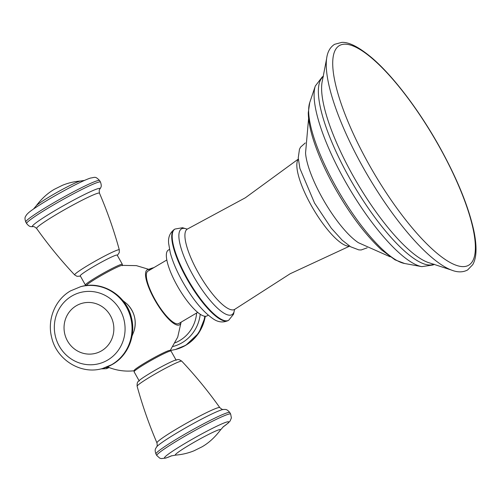 <?xml version="1.0" encoding="UTF-8"?>
<svg xmlns="http://www.w3.org/2000/svg" width="501" height="501" viewBox="0 0 501 501"><rect width="100%" height="100%" fill="white"/><g stroke="black" fill="none" stroke-linecap="round" stroke-linejoin="round"><path stroke-width="0.75" d="M308.591 118.449L305.554 153.012A59.4 16.276 59.5 0 0 322.425 198.158A59.4 16.276 59.5 0 0 358.465 242.741L390.179 256.813M208.241 315.173L207.095 315.849A38.17 10.458 59.5 0 1 177.216 285.702A38.17 10.458 -120.5 0 1 168.323 250.087L169.47 249.417M166.82 259.988L147.901 271.141A30.404 8.329 -120.5 0 0 154.991 299.51A30.404 8.329 59.5 0 0 178.794 323.527L197.707 312.373M181.049 322.193A31.876 8.73 59.5 0 1 154.584 299.617A31.876 8.73 -120.5 0 1 150.162 269.814M134.093 371.786L134.124 370.414A20.622 1.547 -29.3 0 1 146.405 362.029A20.622 1.547 -29.3 0 1 169.833 350.374L171.023 351.057A21.174 1.584 150.7 0 0 146.737 362.937A21.174 1.584 150.7 0 0 134.093 371.786L139.259 380.992M150.219 269.776L136.378 265.63L121.925 265.373A20.622 1.547 150.7 0 0 98.697 277.022A20.622 1.547 150.7 0 0 86.535 285.238L86.266 285.576M92.892 266.989A21.174 1.584 -29.3 0 1 117.178 255.109L122.344 264.315A21.174 1.584 -29.3 0 0 98.058 276.195A21.174 1.584 -29.3 0 0 85.414 285.038L80.248 275.832A21.174 1.584 -29.3 0 1 92.892 266.989M439.07 146.279A127.442 34.913 -120.5 0 1 466.237 266.231A127.442 34.913 -120.5 0 1 369.018 164.528A127.442 34.913 -120.5 0 1 341.851 44.576A127.442 34.913 -120.5 0 1 439.07 146.279M363.256 167.716A129.772 35.552 -120.5 0 1 326.633 58.554C327.447 51.979 330.09 47.232 334.568 44.326L341.707 42.403C348.828 41.877 358.829 46.969 371.704 57.69C392.884 75.689 418.867 109.857 439.22 146.273C457.031 178.312 468.585 206.55 473.896 230.992C475.568 239.077 476.257 246.104 475.95 252.066C475.718 257.063 474.654 261.253 472.756 264.647L467.621 269.958C462.905 272.469 457.476 272.488 451.326 270.014A129.772 35.552 -120.5 0 1 363.256 167.716M326.633 58.554L322.375 80.724A109.951 30.123 59.5 0 0 352.948 175.588A109.951 30.123 59.5 0 0 429.864 263.019L451.326 270.014M323.314 76.672A108.867 29.822 59.5 0 0 349.385 177.786A108.867 29.822 59.5 0 0 433.866 264.152M344.807 180.585A107.74 29.515 59.5 0 0 421.804 266.638L404.62 263.501A95.998 26.296 59.5 0 1 336.014 186.835A95.998 26.296 -120.5 0 1 309.731 102.58L315.304 86.022A107.74 29.515 -120.5 0 0 344.807 180.585M298.314 159.212A50.72 13.896 59.5 0 0 311.284 205.51A50.72 13.896 59.5 0 0 349.535 246.079M234.305 309.931L234.982 309.186A46.612 12.769 -120.5 0 1 198.183 272.575A46.612 12.769 -120.5 0 1 187.65 228.913L245.377 197.763L298.302 159.093M234.468 309.681A49.756 13.627 -120.5 0 1 193.035 275.331A49.756 13.627 -120.5 0 1 186.967 229.12M234.506 309.631L233.56 314.215L228.706 320.239A52.931 14.498 -120.5 0 1 187.274 278.437A52.931 14.498 -120.5 0 1 174.937 229.051L182.558 227.723L187.023 229.114M228.469 320.371A52.931 14.498 -120.5 0 1 228.237 320.521A52.931 14.498 -120.5 0 1 186.804 278.713A52.931 14.498 -120.5 0 1 174.467 229.326L174.937 229.051M107.634 366.782L109.537 367.703A35.151 9.632 -120.5 0 1 107.646 366.776M175.143 342.797A36.041 34.556 -104.6 0 0 179.69 340.561A36.041 34.556 -104.6 0 0 196.63 313.006M200.231 314.259A38.828 37.231 75.4 0 1 182.101 342.715A38.828 37.231 75.4 0 1 172.989 346.51M148.997 269.237A42.347 40.6 75.4 0 1 153.92 267.597L148.991 269.237M204.815 316.237A42.347 40.6 75.4 0 1 185.301 345.389A42.347 40.6 75.4 0 1 175.306 349.541L185.902 345.214L198.834 333.015L205.479 316.275M205.272 316.275A42.347 40.6 75.4 0 1 185.783 345.264A42.347 40.6 75.4 0 1 175.795 349.416M132.039 336.065L134.03 331.029A25.601 24.549 -104.6 0 0 126.96 303.888L122.764 300.456M112.468 364.365A42.347 40.6 -104.6 0 0 129.321 311.935A42.347 40.6 -104.6 0 0 81.124 286.559C102.411 280.403 126.659 295.609 131.494 317.897C136.097 335.589 128.043 355.522 112.581 364.315L102.48 368.517A42.347 40.6 -104.6 0 0 112.468 364.365M102.48 368.517L101.991 368.642A42.347 40.6 -104.6 0 0 111.98 364.49A42.347 40.6 -104.6 0 0 128.838 312.06A42.347 40.6 -104.6 0 0 80.642 286.685L81.124 286.559M71.749 296.085A36.792 35.277 -104.6 0 0 59.224 346.059A36.792 35.277 -104.6 0 0 107.659 360.081A36.792 35.277 -104.6 0 0 120.184 310.113A36.792 35.277 -104.6 0 0 71.749 296.085M101.59 350.813A25.908 24.843 75.4 0 1 67.485 340.937A25.908 24.843 75.4 0 1 76.302 305.754A25.908 24.843 75.4 0 1 110.408 315.624A25.908 24.843 75.4 0 1 101.59 350.813M80.423 276.145L76.997 276.308L74.662 274.924A25.601 1.916 -29.3 0 1 89.929 264.202A25.601 1.916 -29.3 0 1 119.313 249.867L119.269 252.585L117.353 255.422M58.141 213.407A36.041 2.699 150.7 0 0 36.629 228.481C34.675 226.821 33.492 226.214 33.072 226.665A38.828 2.912 -29.3 0 1 55.517 210.288A38.828 2.912 -29.3 0 1 99.787 189.228C99.185 189.347 99.085 190.674 99.486 193.211A36.041 2.699 150.7 0 0 58.141 213.407M25.77 222.018A42.347 3.175 -29.3 0 1 51.058 204.327A42.347 3.175 -29.3 0 1 99.624 180.573C95.14 175.907 95.102 177.473 90.562 178.037C82.984 180.423 65.224 189.71 49.687 198.841C38.164 205.717 31.012 210.451 28.231 213.044L26.691 214.61C25.445 216.795 24.117 217.234 25.77 222.018L26.628 223.552A42.347 3.175 -29.3 0 1 51.916 205.861A42.347 3.175 -29.3 0 1 100.488 182.101C102.16 186.967 100.707 187.368 99.787 189.228M36.034 206.036C41.589 198.684 47.727 193.085 54.446 189.253L62.356 185.332C68.161 182.959 74.254 181.519 80.636 181.005A25.908 1.941 150.7 0 0 51.365 195.647A25.908 1.941 150.7 0 0 36.034 206.036L33.473 209.049M106.669 367.17A32.934 9.024 59.5 0 0 108.924 367.446M105.799 367.49A32.934 9.024 59.5 0 0 108.517 367.784A32.934 9.024 59.5 0 0 109.13 367.54M152.429 375.568A25.601 1.916 150.7 0 0 137.124 386.227C137.024 383.403 137.418 381.818 138.307 381.48C139.685 380.096 140.086 379.263 151.847 372.168C161.203 366.607 172.388 361.008 175.143 360.232C178.281 359.649 178.03 358.66 181.769 361.177A25.601 1.916 150.7 0 0 152.429 375.568M137.124 386.227C142.434 405.572 149.041 424.453 156.951 442.89A36.041 2.699 -29.3 0 1 178.481 427.854A36.041 2.699 -29.3 0 1 219.807 407.62C208.191 391.262 195.515 375.781 181.769 361.177M219.807 407.62C221.755 409.279 222.945 409.887 223.365 409.436A38.828 2.912 150.7 0 0 179.577 431.367A38.828 2.912 150.7 0 0 156.644 446.873C155.73 448.733 154.277 449.134 155.949 453.994L156.807 455.528A42.347 3.175 150.7 0 1 182.095 437.836A42.347 3.175 150.7 0 1 230.667 414.083L229.802 412.548A42.347 3.175 150.7 0 0 181.237 436.302A42.347 3.175 150.7 0 0 155.949 453.994M223.014 426.996A36.792 2.756 150.7 0 0 222.3 423.702A36.792 2.756 150.7 0 0 186.491 442.546A36.792 2.756 150.7 0 0 171.818 455.728M170.91 455.985L175.795 455.096A25.908 1.941 -29.3 0 1 190.825 444.162A25.908 1.941 -29.3 0 1 220.402 430.058L223.709 426.351M434.235 264.259L433.165 264.954L421.804 266.638M323.402 76.296L322.275 76.897L315.304 86.022M309.731 102.58L308.278 112.681C308.353 120.754 310.238 130.373 313.933 141.526C318.755 156.068 325.738 171.517 334.887 187.875C349.961 214.403 365.598 235.144 381.8 250.099L395.026 259.85L404.62 263.501M305.309 142.942L300.55 147.137L299.473 149.254L298.239 157.896L299.905 168.461L314.559 203.087L331.318 228.224L342.214 240.211L350.65 246.786L358.81 249.886L361.183 249.968L367.158 247.832M234.982 309.186L290.179 273.74L349.635 246.148M186.666 229.145L187.65 228.913M174.467 229.326C169.908 232.715 167.967 237.436 168.655 243.499L170.265 252.798C172.645 261.603 176.753 271.223 182.589 281.662C192.578 299.216 202.723 311.578 213.031 318.749C218.041 322.287 223.114 322.876 228.237 320.521L228.706 320.239M109.537 367.703C117.616 370.709 125.939 371.717 134.506 370.727M181.105 322.162L177.73 337.092L170.234 350.437M175.306 349.541L170.384 350.493M101.991 368.642C80.711 374.798 56.463 359.593 51.628 337.305C47.019 319.607 55.079 299.679 70.535 290.887L80.642 286.685M134.03 331.029C136.829 320.634 134.475 311.591 126.96 303.888M86.598 285.727L85.414 285.038M122.307 265.687L122.344 264.315M74.662 274.924C60.922 260.32 48.24 244.839 36.629 228.481M99.486 193.211C107.396 211.641 114.003 230.529 119.313 249.867M99.624 180.573L100.488 182.101M26.628 223.552C29.91 227.51 31.006 226.477 33.072 226.665M80.636 181.005L84.544 180.391M109.168 367.515L106.293 368.711L101.064 368.868M171.023 351.057L176.189 360.263M229.802 412.548C226.527 408.584 225.431 409.624 223.365 409.436M156.951 442.89C157.352 445.42 157.251 446.748 156.644 446.873M171.893 455.71L165.85 458.071L161.266 458.597L159.756 458.164L156.807 455.528M230.667 414.083L231.381 417.959L230.122 420.997L228.105 423.138L222.958 427.046M175.795 455.096C182.176 454.582 188.27 453.136 194.075 450.768L201.984 446.848C208.71 443.009 214.848 437.417 220.402 430.058"/></g></svg>
